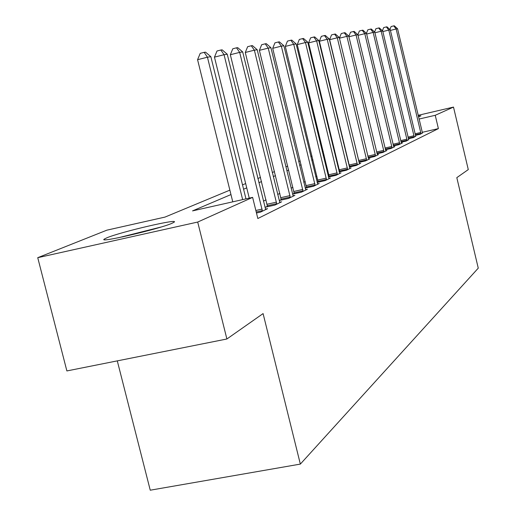 <?xml version="1.0" encoding="UTF-8"?>
<svg xmlns="http://www.w3.org/2000/svg" width="516" height="516" viewBox="0 0 516 516"><rect width="100%" height="100%" fill="white"/><g stroke="black" fill="none" stroke-linecap="round" stroke-linejoin="round"><path stroke-width="0.77" d="M418.353 116.055L420.953 115.848L418.521 116.758M172.105 223.235C159.863 228.91 96.421 243.668 104.464 238.998L106.844 237.824C120.589 231.903 180.677 217.945 173.989 222.254L172.105 223.235M117.287 360.871L150.246 490.2L300.344 464.097L478.261 268.159L456.808 177.646L468.283 169.596L453.5 107.083L435.233 115.294L419.069 119.048M300.344 464.097L263.089 313.586L226.885 338.993L66.88 370.94L37.739 257.684L106.851 230.175L164.978 217.094L229.872 190.14M342.018 136.579L342.398 136.424M230.968 194.564L192.552 210.889L252.621 197.37L257.832 218.52L438.394 128.613L422.236 132.322M348.429 161.373L348.055 161.547M338.451 166.036L337.845 166.32M327.95 170.944L327.086 171.344M316.895 176.111L315.747 176.646M305.227 181.561L303.769 182.245M292.907 187.321L291.095 188.166M279.865 193.416L277.673 194.442M266.05 199.873L263.424 201.105M256.471 213.005L260.509 212.108L267.565 208.67L265.495 209.128M267.462 206.245L265.611 207.142L274.983 205.052L281.626 201.814L279.678 202.253M281.239 199.608L279.491 200.447L288.618 198.408L294.881 195.358L293.043 195.764M294.236 193.339L292.585 194.132L301.473 192.139L307.394 189.256L305.659 189.649M305.201 188.114L313.625 186.218L319.223 183.49L317.585 183.857M306.523 187.411L305.188 188.056M317.147 182.412L325.125 180.613L330.427 178.033L328.879 178.381M318.153 181.806L317.121 182.303M328.466 177.007L336.019 175.305L341.05 172.854L339.586 173.183M329.182 176.485L328.428 176.853M339.193 171.886L346.365 170.261L351.144 167.932L349.751 168.248M339.651 171.441L339.141 171.68M349.377 167.016L356.195 165.468L360.742 163.256L359.413 163.553M359.065 162.385L365.547 160.908L369.882 158.799L368.618 159.089M368.282 157.973L374.461 156.567L378.589 154.555L377.389 154.826M377.067 153.768L382.962 152.426L386.903 150.504L385.755 150.762M385.452 149.75L391.076 148.466L394.843 146.634L393.747 146.879M393.456 145.918L398.836 144.686L402.441 142.932L401.39 143.171M401.113 142.248L406.26 141.068L408.704 139.617M408.44 138.733L413.368 137.604L415.709 136.211M415.457 135.366L420.179 134.283L422.43 132.947M226.885 338.993L197.705 222.054L37.739 257.684M418.179 115.313L453.5 107.083M438.394 128.613L435.233 115.294M252.621 197.37L197.705 222.054M344.765 146.209L344.385 146.37M334.684 150.491L334.071 150.749M324.08 154.994L323.203 155.368M312.909 159.741L311.748 160.237M301.125 164.752L299.648 165.378M288.676 170.041L286.851 170.815M275.505 175.64L273.286 176.582M261.548 181.567L258.89 182.696M246.732 187.869L243.584 189.204M342.495 136.843L342.102 136.934M242.52 184.883L245.668 183.573M257.858 178.51L260.522 177.407M272.287 172.518L274.512 171.596M285.883 166.868L287.715 166.107M298.712 161.54L300.189 160.928M310.838 156.503L311.999 156.019M322.326 151.73L323.197 151.369M333.213 147.208L333.826 146.95M343.546 142.913L343.927 142.758M242.649 199.615L207.445 57.199L210.85 56.689L245.971 198.866M232.768 201.84L197.57 59.701L207.445 57.199L204.162 52.348L205.536 52.155L210.85 56.689M197.57 59.701L200.221 53.348L204.162 52.348M262.444 211.167L224.06 54.715L227.259 54.238L265.675 209.593M249.26 198.131L214.463 57.141L224.06 54.715L220.842 50.02L222.132 49.839L227.259 54.238M214.463 57.141L217.01 50.994L220.842 50.02M276.802 204.168L239.676 52.38L242.688 51.929L279.846 202.685M267.52 206.716L230.336 54.735L239.676 52.38L236.522 47.827L237.734 47.659L242.688 51.929M230.336 54.735L232.793 48.775L236.522 47.827M290.334 197.576L254.375 50.181L257.213 49.755L293.198 196.177M281.291 200.047L245.281 52.477L254.375 50.181L251.286 45.769L252.427 45.608L257.213 49.755M245.281 52.477L247.654 46.685L251.286 45.769M303.092 191.352L268.243 48.111L270.919 47.704L305.801 190.03M294.288 193.752L259.387 50.342L268.243 48.111L265.211 43.821L266.288 43.673L270.919 47.704M259.387 50.342L261.676 44.718L265.211 43.821M161.037 227.034L118.358 237.76M122.331 236.934L157.167 228.182M315.16 185.476L281.343 46.15L283.871 45.769L317.721 184.225M306.575 187.805L272.706 48.323L281.343 46.15L278.369 41.989L279.388 41.848L283.871 45.769M272.706 48.323L274.918 42.86L278.369 41.989M326.576 179.91L293.733 44.292L296.132 43.937L329.002 178.723M318.204 182.174L285.316 46.414L293.733 44.292L290.818 40.248L291.785 40.113L296.132 43.937M285.316 46.414L287.457 41.099L290.818 40.248M337.4 174.634L305.478 42.538L307.755 42.196L339.702 173.511M329.227 176.833L297.261 44.602L305.478 42.538L302.621 38.603L303.537 38.474L307.755 42.196M297.261 44.602L299.338 39.429L302.621 38.603M347.674 169.622L316.63 40.874L318.791 40.551L349.861 168.558M339.696 171.77L308.6 42.886L316.63 40.874L313.818 37.036L314.695 36.913L318.791 40.551M308.6 42.886L310.619 37.849L313.818 37.036M357.44 164.862L327.221 39.287L329.279 38.984L359.523 163.849M349.642 166.958L319.378 41.254L327.221 39.287L324.467 35.552L325.293 35.436L329.279 38.984M319.378 41.254L321.333 36.339L324.467 35.552M366.734 160.334L337.296 37.784L339.257 37.487L368.714 159.367M359.11 162.372L329.634 39.706L337.296 37.784L334.594 34.14L335.381 34.03L339.257 37.487M329.634 39.706L331.53 34.907L334.594 34.14M375.59 156.019L346.9 36.346L348.764 36.068L377.48 155.097M339.425 38.178L341.25 33.546L344.243 32.792L346.9 36.346L339.431 38.216M344.243 32.792L344.998 32.689L348.764 36.068M384.039 151.898L356.053 34.978L357.84 34.707L385.845 151.02M348.861 36.455L350.512 32.244L353.447 31.508L356.053 34.978L348.932 36.759M353.447 31.508L354.163 31.405L357.84 34.707M392.108 147.969L364.799 33.669L366.502 33.417L393.831 147.125M357.865 34.83L359.362 30.999L362.232 30.276L364.799 33.669L357.994 35.372M362.232 30.276L362.916 30.186L366.502 33.417M399.816 144.209L373.152 32.418L374.777 32.179L401.467 143.403M366.437 33.359L367.824 29.812L370.63 29.109L373.152 32.418L366.65 34.043M370.63 29.109L371.288 29.012L374.777 32.179M407.201 140.61L381.143 31.224L382.704 30.992L408.782 139.842M374.616 32.024L375.912 28.677L378.667 27.987L381.143 31.224L374.926 32.779M378.667 27.987L379.292 27.896L382.704 30.992M414.271 137.166L388.8 30.083L390.296 29.857L415.78 136.424M382.44 30.754L383.665 27.587L386.361 26.909L388.8 30.083L382.84 31.566M386.361 26.909L386.968 26.826L390.296 29.857M421.05 133.863L396.14 28.98L397.572 28.767L422.501 133.154M389.941 29.535L391.096 26.542L393.74 25.877L396.14 28.98L390.425 30.412M393.74 25.877L394.314 25.8L397.572 28.767M262.38 210.631L256.226 211.999M262.096 209.09L255.852 210.476M276.737 203.646L267.398 205.729M276.466 202.156L267.127 204.239M290.269 197.067L281.175 199.099M289.998 195.622L280.91 197.654M303.034 190.862L294.178 192.849M302.769 189.456L293.914 191.442M315.095 184.999L306.459 186.934M314.837 183.631L306.207 185.573M326.512 179.445L318.095 181.342M326.26 178.117L317.843 180.013M337.335 174.182L329.118 176.04M337.09 172.886L328.873 174.743M347.61 169.184L339.586 171.002M347.371 167.926L339.347 169.738M357.382 164.436L349.538 166.216M357.143 163.204L349.306 164.985M366.676 159.915L359.007 161.656M366.444 158.715L358.781 160.457M375.532 155.613L368.121 157.296M375.306 154.439L367.837 156.142M383.981 151.504L376.912 153.117M383.756 150.356L376.635 151.981M392.05 147.576L385.297 149.124M391.831 146.46L385.033 148.015M399.765 143.829L393.308 145.306M399.552 142.732L393.05 144.222M407.143 140.242L400.971 141.655M406.937 139.172L400.713 140.597M414.213 136.804L408.298 138.159M414.006 135.753L408.053 137.121M420.992 133.509L415.322 134.811M420.792 132.483L415.077 133.792"/></g></svg>
